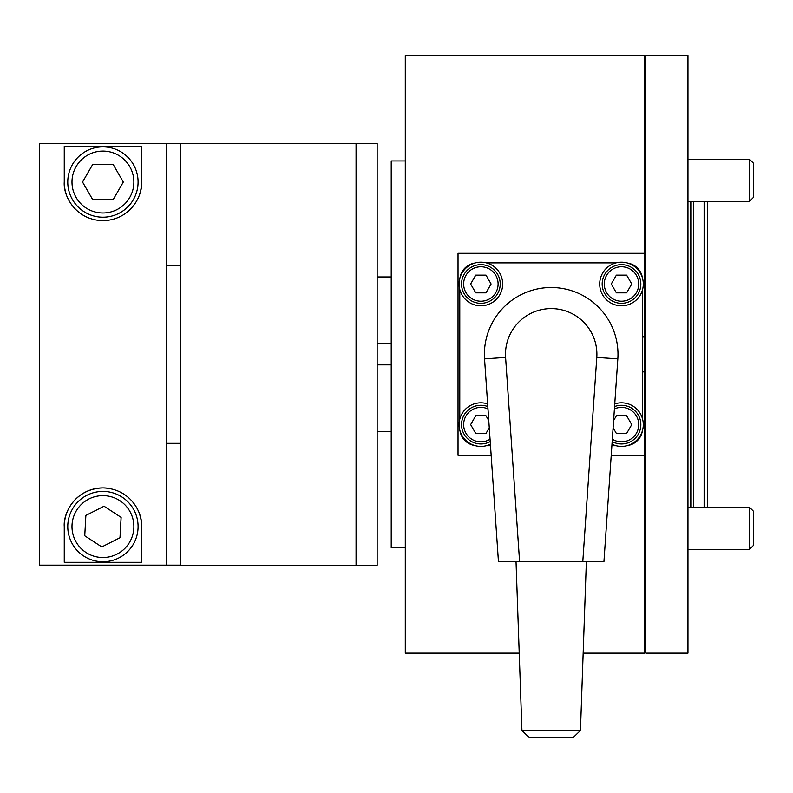 <?xml version="1.0" encoding="UTF-8"?>
<svg xmlns="http://www.w3.org/2000/svg" width="793" height="793" viewBox="0 0 793 793"><rect width="100%" height="100%" fill="white"/><g stroke="black" fill="none" stroke-linecap="round" stroke-linejoin="round"><path stroke-width="1.19" d="M707.643 201.382L707.643 507.242L749.454 507.242L687.957 507.242M704.125 507.242L704.125 201.382M693.578 507.242L693.578 201.382M391.227 276.965L377.161 276.965M391.227 431.66L377.161 431.66M642.608 371.887L644.362 371.887L644.362 336.728L645.77 336.728M405.292 160.939L391.227 160.939L391.227 547.676L405.292 547.676M491.164 455.291L458.027 455.291L458.027 253.324L644.362 253.324L644.362 55.47L405.292 55.47L405.292 653.154L519.227 653.154M583.162 653.154L644.362 653.154L644.362 455.291L611.225 455.291M644.362 455.291L644.362 371.887L645.77 371.887M644.362 253.324L644.362 336.728L642.608 336.728M611.988 444.229A21.798 21.798 0 0 0 641.468 415.869A21.798 21.798 0 0 0 614.753 403.905M621.514 405.292A19.339 19.339 0 0 0 614.565 406.581A19.339 19.339 0 0 1 640.843 424.622A19.339 19.339 0 0 1 612.166 441.562A19.339 19.339 0 0 0 621.514 443.961M613.108 427.804L616.389 433.484L626.629 433.484L631.743 424.622L626.629 415.77L616.389 415.77L613.604 420.597M487.636 403.905A21.798 21.798 0 0 0 460.921 433.384A21.798 21.798 0 0 0 490.401 444.229M641.468 275.24A21.798 21.798 0 0 0 612.751 264.029A21.798 21.798 0 0 0 601.55 292.756A21.798 21.798 0 0 0 630.266 303.957A21.798 21.798 0 0 0 641.468 275.24M500.839 275.24A21.798 21.798 0 0 0 472.122 264.029A21.798 21.798 0 0 0 460.921 292.756A21.798 21.798 0 0 0 489.638 303.957A21.798 21.798 0 0 0 500.839 275.24M490.223 441.562A19.339 19.339 0 0 1 461.546 424.622A19.339 19.339 0 0 1 487.824 406.581M488.785 420.597L485.99 415.77L475.76 415.77L470.645 424.622L475.76 433.484L485.99 433.484L489.271 427.804M621.514 264.664A19.339 19.339 0 0 1 640.843 283.993A19.339 19.339 0 0 1 621.514 303.332A19.339 19.339 0 0 1 602.174 283.993A19.339 19.339 0 0 1 621.514 264.664A19.339 19.339 0 0 0 602.174 283.993A19.339 19.339 0 0 0 621.514 303.332M616.389 292.855L626.629 292.855L631.743 283.993L626.629 275.131L616.389 275.131L611.274 283.993L616.389 292.855M480.875 264.664A19.339 19.339 0 0 1 500.214 283.993A19.339 19.339 0 0 1 480.875 303.332A19.339 19.339 0 0 1 461.546 283.993A19.339 19.339 0 0 1 480.875 264.664A19.339 19.339 0 0 0 461.546 283.993A19.339 19.339 0 0 0 480.875 303.332M475.76 292.855L485.99 292.855L491.105 283.993L485.99 275.131L475.76 275.131L470.645 283.993L475.76 292.855M474.611 263.117A17.575 17.575 0 0 0 459.999 277.728M459.781 289.485L459.781 419.13M459.999 430.886A17.575 17.575 0 0 0 474.611 445.507M486.367 445.725L490.5 445.725M611.879 445.725L616.012 445.725M627.769 445.507A17.575 17.575 0 0 0 642.389 430.886M642.608 419.13L642.608 289.485M642.389 277.728A17.575 17.575 0 0 0 627.769 263.117M616.012 262.899L486.367 262.899M645.77 110.168L644.362 110.168M645.77 152.355L644.362 152.355M645.77 556.26L644.362 556.26M645.77 598.447L644.362 598.447M64.263 526.582C63.162 513.438 74.78 488.785 102.931 487.913A38.669 38.669 0 0 0 64.263 526.582L64.263 562.306L141.61 562.306L141.61 526.582A38.669 38.669 0 0 0 139.826 514.974M107.719 488.21A38.669 38.669 0 0 0 102.931 487.913C131.073 488.795 142.671 513.329 141.61 526.582M39.65 143.483L39.65 565.141L166.213 565.141L166.213 143.483L39.65 143.483M139.846 193.581A38.669 38.669 0 0 0 141.61 182.043L141.61 146.318L64.263 146.318L64.263 182.043A38.669 38.669 0 0 0 66.047 193.661M141.61 182.043C142.69 195.167 131.152 219.75 103.06 220.712C74.859 219.919 63.182 195.306 64.263 182.043M180.279 143.364L180.279 565.26L356.067 565.26L356.067 143.364L356.067 565.26L377.161 565.26L377.161 143.364L180.279 143.364M180.279 565.141L166.213 565.141M166.213 143.483L180.279 143.483M166.213 443.337L180.279 443.337M180.279 265.288L166.213 265.288M102.931 217.193A35.16 35.16 0 0 1 67.772 182.043A35.16 35.16 0 0 1 102.931 146.883A35.16 35.16 0 0 1 138.091 182.043A35.16 35.16 0 0 1 102.931 217.193A35.16 35.16 0 0 0 138.091 182.043A35.16 35.16 0 0 0 102.931 146.883M113.121 164.389L92.741 164.389L82.551 182.043L92.741 199.687L113.121 199.687L123.311 182.043L113.121 164.389M122.162 497.152A35.16 35.16 0 0 1 132.372 545.812A35.16 35.16 0 0 1 83.701 556.012A35.16 35.16 0 0 1 73.501 507.351A35.16 35.16 0 0 1 122.162 497.152A35.16 35.16 0 0 0 73.501 507.351A35.16 35.16 0 0 0 83.701 556.012M84.752 535.781L101.811 546.932L119.991 537.733L121.121 517.383L104.052 506.231L85.872 515.44L84.752 535.781M617.995 354.312A66.8 66.8 0 0 0 551.194 287.512A66.8 66.8 0 0 0 484.553 358.882L498.46 561.741L519.603 561.741L505.597 357.435A45.707 45.707 0 0 1 551.194 308.606A45.707 45.707 0 0 1 596.792 357.435L582.786 561.741L603.929 561.741L617.836 358.882A66.8 66.8 0 0 0 617.995 354.312M580.456 730.502L521.933 730.502L529.209 737.53L573.18 737.53L580.456 730.502L586.354 561.741M521.933 730.502L516.035 561.741M582.786 561.741L519.603 561.741M687.957 55.47L687.957 653.154L645.77 653.154L645.77 55.47L687.957 55.47M749.454 201.382L753.35 197.487L753.35 163.09L749.454 159.195L687.957 159.195L749.454 159.195L749.454 201.382L687.957 201.382M645.77 159.195L644.362 159.195M645.77 201.382L644.362 201.382M749.454 549.43L753.35 545.525L753.35 511.138L749.454 507.242L749.454 549.43L687.957 549.43M690.772 507.242L690.772 201.382M691.139 507.242L691.139 201.382M612.335 439.203A17.228 17.228 0 0 0 638.732 424.622A17.228 17.228 0 0 0 614.406 408.93M487.982 408.93A17.228 17.228 0 0 0 463.647 424.622A17.228 17.228 0 0 0 490.054 439.203M480.875 443.961A19.339 19.339 0 0 1 461.546 424.622A19.339 19.339 0 0 1 480.875 405.292M621.514 301.221A17.228 17.228 0 0 0 638.732 283.993A17.228 17.228 0 0 0 621.514 266.765A17.228 17.228 0 0 0 604.286 283.993A17.228 17.228 0 0 0 621.514 301.221M480.875 301.221A17.228 17.228 0 0 0 498.103 283.993A17.228 17.228 0 0 0 480.875 266.765A17.228 17.228 0 0 0 463.647 283.993A17.228 17.228 0 0 0 480.875 301.221M102.931 151.096A30.937 30.937 0 0 0 71.994 182.043A30.937 30.937 0 0 0 102.931 212.98A30.937 30.937 0 0 0 133.868 182.043A30.937 30.937 0 0 0 102.931 151.096M86.011 552.483A30.937 30.937 0 0 0 128.833 543.502A30.937 30.937 0 0 0 119.852 500.68A30.937 30.937 0 0 0 77.03 509.661A30.937 30.937 0 0 0 86.011 552.483M505.597 357.435L484.553 358.882M596.792 357.435L617.836 358.882M391.227 364.859L377.161 364.859M391.227 343.765L377.161 343.765M645.77 549.43L644.362 549.43M645.77 507.242L644.362 507.242M753.35 511.138L749.454 507.242"/></g></svg>
